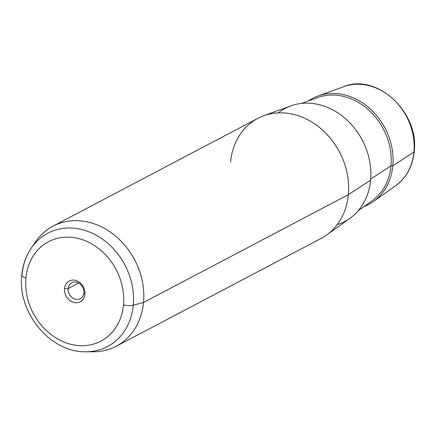 <?xml version="1.0" encoding="UTF-8"?>
<svg xmlns="http://www.w3.org/2000/svg" width="436" height="436" viewBox="0 0 436 436"><rect width="100%" height="100%" fill="white"/><g stroke="black" fill="none" stroke-linecap="round" stroke-linejoin="round"><path stroke-width="0.65" d="M68.196 288.567L78.682 283.051L68.196 288.567L64.517 288.616A11.734 9.788 62.2 0 1 75.733 280.441A11.734 9.788 62.2 0 1 84.889 294.235L83.859 292.888A9.02 7.521 62.2 0 1 80.229 298.709A9.02 7.521 62.2 0 1 71.886 297.374A9.02 7.521 62.2 0 1 68.196 288.567A9.02 7.521 -117.8 0 0 75.237 299.172A9.02 7.521 -117.8 0 0 83.859 292.888A9.02 7.521 -117.8 0 0 76.823 282.283A9.02 7.521 -117.8 0 0 68.196 288.567A9.02 7.521 62.2 0 1 71.826 282.746A9.02 7.521 62.2 0 1 80.175 284.081A9.02 7.521 62.2 0 1 83.859 292.888L84.889 294.235A11.734 9.788 62.2 0 1 73.668 302.415A11.734 9.788 62.2 0 1 64.517 288.616L68.196 288.567M263.731 115.742L290.856 105.888A63.923 53.301 62.2 0 1 347.094 120.151A63.923 53.301 62.2 0 1 370.584 180.21L348.369 194.641A67.858 56.582 -117.8 0 0 323.436 130.887A67.858 56.582 -117.8 0 0 263.731 115.742A67.858 56.582 -117.8 0 0 230.551 162.138M326.537 235.064A67.858 56.582 -117.8 0 0 348.369 194.641L370.584 180.21A63.923 53.301 62.2 0 1 350.015 218.283L326.537 235.064M52.99 226.17L257.856 118.341A67.858 56.582 62.2 0 1 320.629 128.397A67.858 56.582 62.2 0 1 348.369 194.641L143.509 302.47A67.858 56.582 -117.8 0 0 115.769 236.225A67.858 56.582 -117.8 0 0 52.99 226.17A67.858 56.582 -117.8 0 0 33.409 245.19M89.44 351.645A67.858 56.582 -117.8 0 0 116.205 346.266A67.858 56.582 -117.8 0 0 143.509 302.47L348.369 194.641A67.858 56.582 62.2 0 1 321.065 238.438L116.205 346.266M373.494 201.508A59.983 50.02 -117.8 0 0 392.798 165.778A59.983 50.02 62.2 0 1 364.109 206.55A59.983 50.02 -117.8 0 0 373.494 201.508L395.85 185.534C406.516 177.594 412.63 166.312 414.2 151.695C419.579 112.728 376.786 72.719 343.802 86.644A56.239 46.897 62.2 0 1 393.283 99.195A56.239 46.897 62.2 0 1 413.949 152.033L392.798 165.778A59.983 50.02 -117.8 0 0 370.758 109.414A59.983 50.02 -117.8 0 0 317.975 96.029A59.983 50.02 -117.8 0 0 308.508 100.918A59.983 50.02 62.2 0 1 366.017 105.398A59.983 50.02 62.2 0 1 392.798 165.778L413.949 152.033A56.239 46.897 62.2 0 1 395.85 185.534A56.239 46.897 -117.8 0 0 413.949 152.033A2.714 0.921 5.4 0 0 414.2 151.695A2.714 0.921 -174.6 0 1 413.949 152.033A56.239 46.897 -117.8 0 0 393.283 99.195A56.239 46.897 -117.8 0 0 343.802 86.644L317.975 96.029M133.252 305.216A64.043 53.405 -117.8 0 0 96.601 235.424A64.043 53.405 -117.8 0 0 31.245 248.122A64.043 53.405 -117.8 0 0 22.051 274.533A8.142 2.769 5.4 0 0 21.8 275.116A8.142 2.769 5.4 0 0 25.931 277.972A56.179 46.848 62.2 0 1 79.646 238.83A56.179 46.848 62.2 0 1 123.475 304.884A56.179 46.848 62.2 0 1 69.76 344.026A56.179 46.848 62.2 0 1 25.931 277.972A56.179 46.848 -117.8 0 0 69.76 344.026A56.179 46.848 -117.8 0 0 123.475 304.884A8.142 2.769 5.4 0 0 133.252 305.216L143.509 302.47L133.252 305.216A64.043 53.405 62.2 0 1 85.794 351.765A64.043 53.405 -117.8 0 0 133.252 305.216A8.142 2.769 -174.6 0 1 123.475 304.884A56.179 46.848 -117.8 0 0 79.646 238.83A56.179 46.848 -117.8 0 0 25.931 277.972A8.142 2.769 -174.6 0 1 21.8 275.116C17.189 312.34 50.402 352.773 85.794 351.765L93.228 351.792A67.858 56.582 62.2 0 0 143.509 302.47A67.858 56.582 62.2 0 0 104.678 228.529A67.858 56.582 62.2 0 0 35.43 241.98L31.245 248.122A64.043 53.405 62.2 0 1 96.601 235.424A64.043 53.405 62.2 0 1 133.252 305.216M64.517 288.616A11.734 9.788 -117.8 0 0 73.668 302.415A11.734 9.788 -117.8 0 0 84.889 294.235A11.734 9.788 -117.8 0 0 75.733 280.441A11.734 9.788 -117.8 0 0 64.517 288.616M337.197 224.627A63.923 53.301 -117.8 0 0 370.584 180.21A63.923 53.301 -117.8 0 0 340.68 114.842A63.923 53.301 -117.8 0 0 278.37 112.864M390.999 165.849A58.735 48.979 62.2 0 1 372.099 200.838A58.735 48.979 -117.8 0 0 390.999 165.849L370.682 179.054L390.999 165.849A1.357 0.463 -174.6 0 1 392.798 165.778A1.357 0.463 5.4 0 0 390.999 165.849A58.735 48.979 -117.8 0 0 369.417 110.668A58.735 48.979 -117.8 0 0 317.74 97.56A58.735 48.979 62.2 0 1 369.417 110.668A58.735 48.979 62.2 0 1 390.999 165.849M31.245 248.122C25.915 256.036 22.77 265.034 21.8 275.116M372.099 200.838L358.196 210.773M317.74 97.56L301.679 103.397"/></g></svg>
